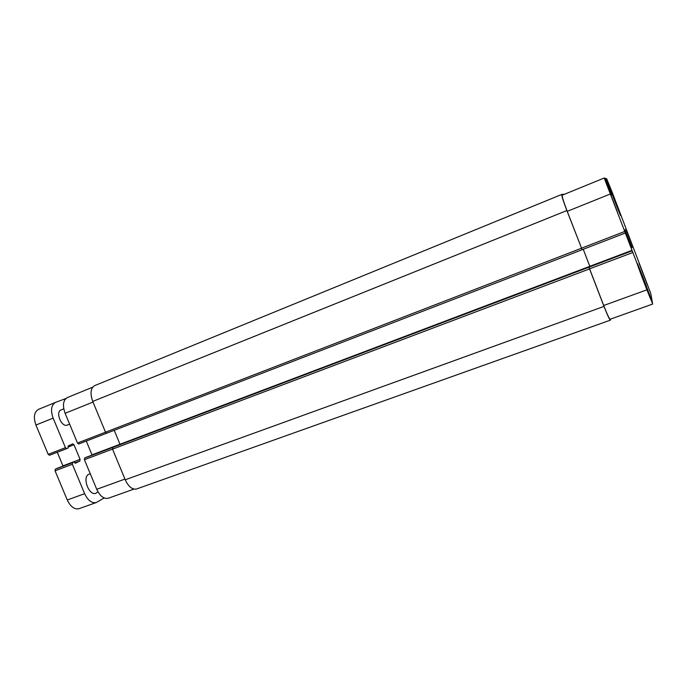 <?xml version="1.0" encoding="UTF-8"?>
<svg xmlns="http://www.w3.org/2000/svg" width="687" height="687" viewBox="0 0 687 687"><rect width="100%" height="100%" fill="white"/><g stroke="black" fill="none" stroke-linecap="round" stroke-linejoin="round"><path stroke-width="1.03" d="M67.395 425.038L67.326 425.064C61.641 427.786 55.063 411.908 61.074 409.933L63.771 408.842M97.923 491.729L95.982 493.266C89.121 496.332 81.882 477.267 88.76 474.245L90.298 473.824M74.05 461.904L55.312 469.161L55.063 470.81L67.257 499.99C70.538 506.774 74.471 509.668 79.057 508.681L96.309 502.523C91.818 503.477 87.927 500.531 84.638 493.687L72.367 464.275L72.599 462.617L74.05 461.904L75.304 463.27L79.872 460.994L80.087 459.371L74.007 444.772L72.762 443.845L68.125 445.983L68.202 447.924L66.725 448.611L65.454 447.675L53.131 418.125C50.409 410.259 51.199 405.021 55.492 402.41L65.849 398.52M57.287 452.252L63.041 466.069M55.364 402.462L38.498 409.358C34.101 412.002 33.251 417.232 35.939 425.038L48.184 454.347L49.473 455.266L66.691 448.62M104.184 497.972L96.309 502.523M651.001 299.326C650.855 297.54 637.751 263.379 637.57 264.315C636.694 263.49 650.881 300.605 651.001 299.446L651.001 299.326M651.362 300.262L651.362 300.399C651.242 301.627 636.274 262.494 637.21 263.37C637.399 262.391 651.199 298.364 651.362 300.262M620.395 214.791C620.902 214.859 608.089 181.548 607.926 182.373C607.162 181.643 620.327 215.881 620.395 214.799L620.395 214.791M620.73 215.666L620.73 215.675C620.662 216.826 606.784 180.724 607.591 181.497C607.763 180.629 621.254 215.709 620.73 215.666M648.992 293.624L644.483 283.353L639.382 268.634L648.648 293.753M644.097 280.416L643.479 280.639M618.747 210.102L609.515 186.907L614.41 198.423L618.472 210.213M614.41 198.423L613.869 198.637M647.446 285.122L639.082 263.344L647.446 285.122M617.252 211.57L608.089 187.766L617.252 211.57M652.641 303.955L604.191 178.019L605.213 178.319L611.628 194.936L605.754 178.483L606.664 178.757L612.538 193.193L650.735 293.358L652.641 303.955M632.126 247.672L625.136 229.484L632.126 247.672M133.948 489.101L108.323 498.238C103.9 499.166 100.036 496.186 96.738 489.299L84.424 459.715L84.638 458.066L86.09 457.344M92.084 455.077L86.279 441.063M78.739 443.974L106.588 433.222L78.739 443.974L77.485 443.029L65.11 413.299C62.371 405.399 63.11 400.152 67.335 397.567L92.633 387.219L67.335 397.567M114.231 430.311L120.079 444.472M84.638 458.066L113.063 447.297L112.531 449.143L125.232 479.792C128.538 486.774 132.333 489.831 136.601 488.972L610.374 320.142C609.524 319.653 607.385 315.067 603.976 306.402L588.922 267.209L631.86 250.901M561.803 194.43L94.643 385.63C90.59 388.155 89.963 393.419 92.745 401.423L105.515 432.217L106.751 433.196L582.155 249.733L566.869 210.557C563.228 200.956 561.545 195.58 561.829 194.412L564.559 194.232M652.641 304.075L610.09 319.257C609.24 318.759 607.102 314.174 603.693 305.509L588.965 267.14M589.815 266.333L583.237 249.278L589.815 266.333L120.01 444.266M106.751 433.196L582.155 249.733L567.239 211.338C563.598 201.738 561.914 196.362 562.189 195.194L604.182 178.027L562.189 195.194M610.597 319.077L610.374 320.142M561.829 194.412L94.643 385.63M53.131 418.125L35.939 425.038M65.454 447.675L48.184 454.347M74.007 444.772L68.193 447.022M80.087 459.371L62.972 465.855M79.872 460.994L74.814 462.909M74.033 461.913L56.781 468.44M72.599 462.617L55.312 469.161M72.367 464.275L55.063 470.81M84.638 493.687L67.257 499.99M124.94 479.079L96.738 489.299M112.513 449.1L84.424 459.715M120.002 444.249L92.006 454.854M581.46 248.239L77.485 443.029M93.02 402.075L65.11 413.299M603.693 305.509L646.811 289.871M589.506 268.866L632.487 252.627M589.824 266.307L632.04 250.317M581.503 248.187L624.397 231.605M582.198 249.673L625.033 233.142L582.198 249.673M567.239 211.338L609.987 194.138M611.009 193.425L611.447 193.253M86.073 457.353L631.86 250.695L86.055 457.362M588.922 267.209L112.711 447.477M589.472 268.935L112.531 449.143M603.976 306.402L125.232 479.792M607.909 184.064L607.48 184.236M566.869 210.557L92.745 401.423M67.326 425.064L69.627 424.154M55.492 402.41L38.498 409.358M66.725 448.611L49.473 455.266"/></g></svg>
